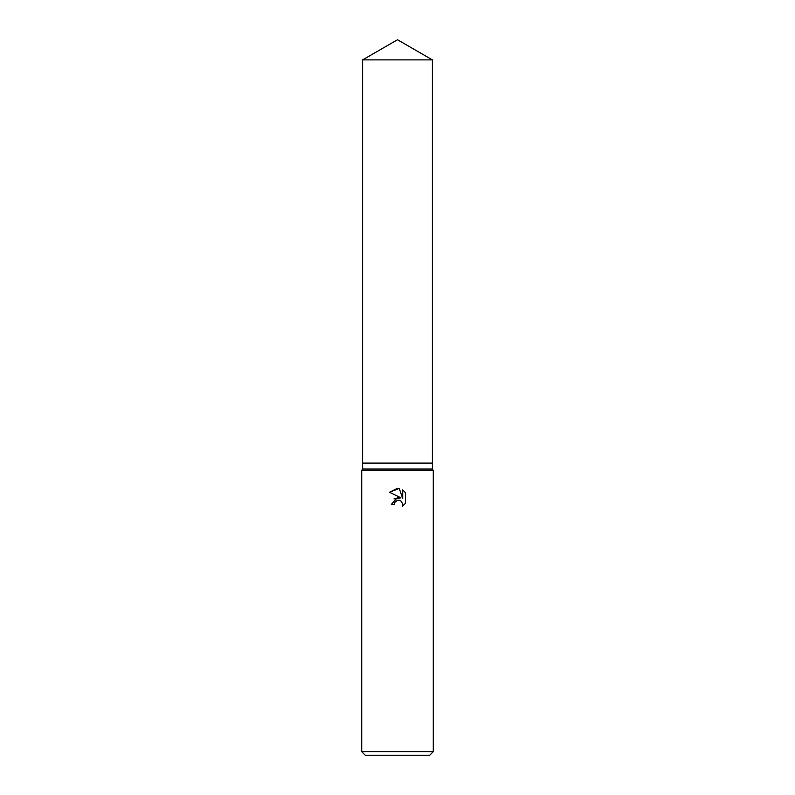 <?xml version="1.0" encoding="UTF-8"?>
<svg xmlns="http://www.w3.org/2000/svg" width="795" height="795" viewBox="0 0 795 795"><rect width="100%" height="100%" fill="white"/><g stroke="black" fill="none" stroke-linecap="round" stroke-linejoin="round"><path stroke-width="1.19" d="M362.619 59.883L432.381 59.883L397.5 39.75L362.619 59.883L362.619 463.088L397.5 463.088L362.619 463.088L362.619 469.05L432.381 469.05L433.275 470.6L433.275 751.673L361.725 751.673L365.303 755.25L429.697 755.25L433.275 751.673M432.381 59.883L432.381 463.088L397.5 463.088L432.381 463.088L432.381 469.05M362.619 469.05L361.725 470.6L433.275 470.6M397.5 500.274L394.598 502.539L394.151 504.487L391.329 504.487L397.5 497.432L400.918 497.849L389.53 492.234L397.5 488.299L399.229 488.488L402.707 498.505L402.707 489.929L405.47 492.721L405.47 503.305L402.27 506.375L402.717 504.457L401.465 501.426L400.074 500.502L397.5 500.274L399.607 500.333M394.151 504.487L394.439 502.917M402.658 503.762L402.27 506.375L405.47 503.305M400.918 497.849L393.972 498.922M394.598 502.539L397.47 500.284M405.47 492.721L402.707 489.929M399.229 488.488L389.53 492.234M361.725 470.6L361.725 751.673"/></g></svg>

